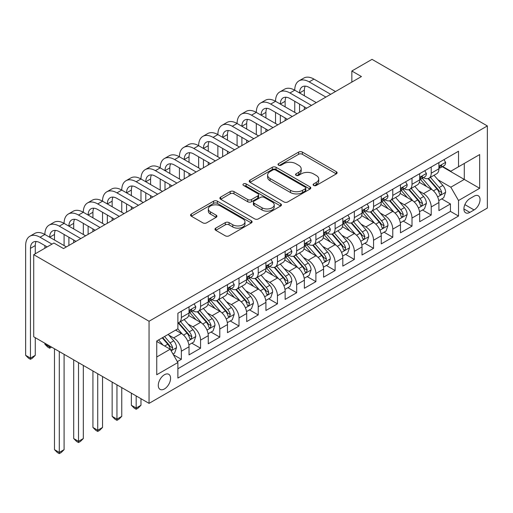 <?xml version="1.0" encoding="UTF-8"?>
<svg xmlns="http://www.w3.org/2000/svg" width="513" height="513" viewBox="0 0 513 513"><rect width="100%" height="100%" fill="white"/><g stroke="black" fill="none" stroke-linecap="round" stroke-linejoin="round"><path stroke-width="0.77" d="M313.642 185.45A1.866 1.077 0 0 0 316.284 185.45L336.329 173.875A2.668 1.539 0 0 0 337.112 172.791A2.668 1.539 0 0 0 336.329 171.701L302.369 152.092A2.668 1.539 0 0 0 298.598 152.092L278.546 163.666A1.866 1.077 0 0 0 278.001 164.429A1.866 1.077 0 0 0 278.546 165.192A1.866 1.077 0 0 0 281.188 165.192L283.785 163.692A8.541 4.931 0 0 1 295.86 163.692L298.688 165.327A8.541 4.931 0 0 1 301.189 168.815A8.541 4.931 0 0 1 298.688 172.297L296.097 173.798A1.866 1.077 0 0 0 295.546 174.561A1.866 1.077 0 0 0 296.097 175.324A1.866 1.077 0 0 0 298.739 175.324L301.33 173.824A8.541 4.931 0 0 1 313.405 173.824L316.239 175.459A8.541 4.931 0 0 1 318.74 178.941A8.541 4.931 0 0 1 316.239 182.429L313.642 183.93A1.866 1.077 0 0 0 313.097 184.686A1.866 1.077 0 0 0 313.642 185.45L313.642 183.93M164.429 388.95A8.702 5.021 120 0 0 170.111 381.281A8.702 5.021 120 0 0 168.777 374.31A8.702 5.021 120 0 0 164.429 374.74A8.702 5.021 120 0 0 158.748 382.409A8.702 5.021 120 0 0 160.082 389.38A8.702 5.021 120 0 0 164.429 388.95M215.768 228.125A2.668 1.539 0 0 0 214.985 229.215A2.668 1.539 0 0 0 215.768 230.305L225.297 235.807A2.668 1.539 0 0 0 229.067 235.807L251.332 222.95A2.668 1.539 0 0 0 252.114 221.86A2.668 1.539 0 0 0 251.332 220.77L217.371 201.167A2.668 1.539 0 0 0 213.6 201.167L191.336 214.017A2.668 1.539 0 0 0 190.554 215.107A2.668 1.539 0 0 0 191.336 216.197L202.847 222.841A2.668 1.539 0 0 0 206.617 222.841L216.146 217.339A2.668 1.539 0 0 0 216.928 216.249A2.668 1.539 0 0 0 216.146 215.165L210.439 211.869A7.137 4.123 0 0 1 208.349 208.951A7.137 4.123 0 0 1 212.754 205.149A7.137 4.123 0 0 1 220.532 206.04L242.893 218.948A7.137 4.123 0 0 1 244.983 221.86A7.137 4.123 0 0 1 240.571 225.669A7.137 4.123 0 0 1 232.793 224.777L229.067 222.623A2.668 1.539 0 0 0 225.297 222.623L215.768 228.125L215.768 230.305M487.35 125.935L372.021 59.354L351.841 71.006L361.447 76.552L63.516 248.561L53.903 243.015L33.723 254.666L149.052 321.253L487.35 125.935L487.35 208.06L149.052 403.372L149.052 321.253M283.971 201.93A2.668 1.539 0 0 0 287.748 201.93L310.012 189.073A2.668 1.539 0 0 0 310.788 187.982A2.668 1.539 0 0 0 310.012 186.892L276.052 167.289A2.668 1.539 0 0 0 272.275 167.289L250.011 180.14A2.668 1.539 0 0 0 249.228 181.23A2.668 1.539 0 0 0 250.011 182.32L283.971 201.93M244.252 185.853A1.866 1.077 0 0 1 246.144 186.116L246.144 183.898L280.669 203.834A2.668 1.539 0 0 1 281.451 204.924A2.668 1.539 0 0 1 280.669 206.014L258.411 218.865A2.668 1.539 0 0 1 254.634 218.865L220.673 199.256L220.673 197.082A2.668 1.539 0 0 0 219.891 198.172A2.668 1.539 0 0 0 220.673 199.256M220.673 197.082L230.202 191.58A2.668 1.539 0 0 1 233.973 191.58L247.747 199.531A2.668 1.539 0 0 0 251.524 199.531L257.84 195.883A2.668 1.539 0 0 0 258.623 194.793A2.668 1.539 0 0 0 257.84 193.702L243.502 185.424A1.866 1.077 0 0 1 242.957 184.661A1.866 1.077 0 0 1 244.111 183.667A1.866 1.077 0 0 1 246.144 183.898M177.357 361.62L181.346 359.318L173.368 354.714M168.828 335.111L173.657 337.9A10.876 6.278 60 0 1 181.346 351.213L189.034 346.775L189.034 354.881L200.564 348.218L191.817 343.171M188.053 324.017L192.875 326.8A10.876 6.278 60 0 1 200.564 340.119L208.252 335.682L208.252 343.781L219.788 337.124L211.042 332.071M207.271 312.917L212.1 315.707A10.876 6.278 60 0 1 219.788 329.019L227.477 324.582L227.477 332.68L239.007 326.024L230.26 320.978M226.496 301.817L231.318 304.607A10.876 6.278 60 0 1 239.007 317.925L246.695 313.481L246.695 321.587L258.231 314.924L249.485 309.878M245.714 290.724L250.543 293.507A10.876 6.278 60 0 1 258.231 306.825L265.92 302.388L265.92 310.487L277.45 303.831L268.703 298.778M264.939 279.623L269.761 282.413A10.876 6.278 60 0 1 277.45 295.732L285.138 291.288L285.138 299.393L296.674 292.731L287.928 287.684M284.157 268.53L288.986 271.313A10.876 6.278 60 0 1 296.674 284.632L304.363 280.194L304.363 288.293L315.893 281.637L307.146 276.584M303.382 257.43L308.204 260.219A10.876 6.278 60 0 1 315.893 273.532L323.581 269.094L323.581 277.193L335.117 270.537L326.371 265.49M322.6 246.336L327.429 249.119A10.876 6.278 60 0 1 335.117 262.438L342.806 258.001L342.806 266.1L354.336 259.443L345.589 254.39M341.825 235.236L346.647 238.019A10.876 6.278 60 0 1 354.336 251.338L362.024 246.9L362.024 254.999L373.56 248.343L364.814 243.29M361.043 224.136L365.872 226.926A10.876 6.278 60 0 1 373.56 240.244L381.249 235.8L381.249 243.906L392.778 237.243L384.032 232.197M380.268 213.042L385.09 215.826A10.876 6.278 60 0 1 392.778 229.144L400.467 224.707L400.467 232.806L412.003 226.15L403.256 221.097M399.486 201.942L404.315 204.732A10.876 6.278 60 0 1 412.003 218.044L419.692 213.607L419.692 221.706L431.221 215.05L431.221 206.951A10.876 6.278 -120 0 0 423.533 193.632L418.711 190.849M422.475 210.003L431.221 215.05M189.034 346.775A10.876 6.278 -120 0 0 181.346 333.463L175.574 330.128M208.252 335.682A10.876 6.278 -120 0 0 200.564 322.363L188.681 315.501M227.477 324.582A10.876 6.278 -120 0 0 219.788 311.263L207.9 304.401M246.695 313.481A10.876 6.278 -120 0 0 239.007 300.169L227.124 293.301M265.92 302.388A10.876 6.278 -120 0 0 258.231 289.069L246.343 282.208M285.138 291.288A10.876 6.278 -120 0 0 277.45 277.975L265.567 271.108M304.363 280.194A10.876 6.278 -120 0 0 296.674 266.875L284.786 260.014M323.581 269.094A10.876 6.278 -120 0 0 315.893 255.775L304.01 248.914M342.806 258.001A10.876 6.278 -120 0 0 335.117 244.682L323.228 237.82M362.024 246.9A10.876 6.278 -120 0 0 354.336 233.582L342.453 226.72M381.249 235.8A10.876 6.278 -120 0 0 373.56 222.488L361.671 215.62M400.467 224.707A10.876 6.278 -120 0 0 392.778 211.388L380.896 204.527M419.692 213.607A10.876 6.278 -120 0 0 412.003 200.288L400.114 193.427M474.089 196.184L469.857 198.627A8.426 4.867 120 0 0 464.355 206.053A8.426 4.867 120 0 0 465.644 212.805A8.426 4.867 120 0 0 469.857 212.388L474.089 209.945A8.426 4.867 120 0 0 479.591 202.52A8.426 4.867 120 0 0 478.302 195.767A8.426 4.867 120 0 0 474.089 196.184M156.741 356.984L170.194 349.218L177.883 362.537L177.883 378.075L458.519 216.05L458.519 200.512L450.831 187.194L437.929 179.749M177.883 362.537L156.741 374.74L156.741 341.004L177.883 328.801L177.883 313.263L458.519 151.239L458.519 166.776L479.661 154.567L479.661 188.303L458.519 200.512M192.779 310.763L192.875 310.82A10.876 6.278 60 0 0 198.313 311.359L206.002 306.921A10.876 6.278 -120 0 0 208.252 301.945L208.252 295.725M211.997 299.663L212.1 299.72A10.876 6.278 60 0 0 217.538 300.259L225.226 295.821A10.876 6.278 -120 0 0 227.477 290.845L227.477 284.632M231.222 288.569L231.318 288.627A10.876 6.278 60 0 0 236.756 289.165L244.444 284.728A10.876 6.278 -120 0 0 246.695 279.745L246.695 273.532M250.44 277.469L250.543 277.527A10.876 6.278 60 0 0 255.981 278.065L263.669 273.628A10.876 6.278 -120 0 0 265.92 268.652L265.92 262.438M269.665 266.375L269.761 266.433A10.876 6.278 60 0 0 275.199 266.972L282.887 262.528A10.876 6.278 -120 0 0 285.138 257.552L285.138 251.338M288.883 255.275L288.986 255.333A10.876 6.278 60 0 0 294.424 255.872L302.112 251.434A10.876 6.278 -120 0 0 304.363 246.458L304.363 240.238M308.108 244.175L308.204 244.239A10.876 6.278 60 0 0 313.642 244.772L321.33 240.334A10.876 6.278 -120 0 0 323.581 235.358L323.581 229.144M327.326 233.082L327.429 233.139A10.876 6.278 60 0 0 332.866 233.678L340.555 229.24A10.876 6.278 -120 0 0 342.806 224.258L342.806 218.044M346.551 221.982L346.647 222.039A10.876 6.278 60 0 0 352.085 222.578L359.773 218.14A10.876 6.278 -120 0 0 362.024 213.164L362.024 206.951M365.769 210.888L365.872 210.946A10.876 6.278 60 0 0 371.309 211.484L378.998 207.04A10.876 6.278 -120 0 0 381.249 202.064L381.249 195.851M384.994 199.788L385.09 199.846A10.876 6.278 60 0 0 390.528 200.384L398.216 195.947A10.876 6.278 -120 0 0 400.467 190.971L400.467 184.751M404.212 188.688L404.315 188.752A10.876 6.278 60 0 0 409.752 189.291L417.441 184.847A10.876 6.278 -120 0 0 419.692 179.871L419.692 173.657M177.883 368.751L450.446 211.388L450.446 203.956L438.91 210.612L438.91 202.513A10.876 6.278 -120 0 0 431.221 189.194L419.339 182.333M423.437 177.594L423.533 177.652A10.876 6.278 -120 0 0 428.971 178.191A10.876 6.278 -120 0 0 431.221 173.214L431.221 167.001M428.971 178.191L436.659 173.753A10.876 6.278 -120 0 0 438.91 168.771L438.91 162.557M181.346 311.263L181.346 317.476A10.876 6.278 60 0 1 179.095 322.459A10.876 6.278 60 0 1 177.883 322.895M179.095 322.459L186.783 318.015A10.876 6.278 -120 0 0 189.034 313.039L189.034 306.825M200.564 300.169L200.564 306.383A10.876 6.278 60 0 1 198.313 311.359M219.788 289.069L219.788 295.283A10.876 6.278 60 0 1 217.538 300.259M239.007 277.969L239.007 284.189A10.876 6.278 60 0 1 236.756 289.165M258.231 266.875L258.231 273.089A10.876 6.278 60 0 1 255.981 278.065M277.45 255.775L277.45 261.989A10.876 6.278 60 0 1 275.199 266.972M296.674 244.682L296.674 250.895A10.876 6.278 60 0 1 294.424 255.872M315.893 233.582L315.893 239.795A10.876 6.278 60 0 1 313.642 244.772M335.117 222.488L335.117 228.702A10.876 6.278 60 0 1 332.866 233.678M354.336 211.388L354.336 217.602A10.876 6.278 60 0 1 352.085 222.578M373.56 200.288L373.56 206.502A10.876 6.278 60 0 1 371.309 211.484M392.778 189.194L392.778 195.408A10.876 6.278 60 0 1 390.528 200.384M412.003 178.094L412.003 184.308A10.876 6.278 60 0 1 409.752 189.291M412.003 218.044L412.003 226.15M392.778 229.144L392.778 237.243M373.56 240.244L373.56 248.343M354.336 251.338L354.336 259.443M335.117 262.438L335.117 270.537M315.893 273.532L315.893 281.637M296.674 284.632L296.674 292.731M277.45 295.732L277.45 303.831M258.231 306.825L258.231 314.924M239.007 317.925L239.007 326.024M219.788 329.019L219.788 337.124M200.564 340.119L200.564 348.218M181.346 351.213L181.346 359.318M170.194 349.218L156.741 341.453M450.831 187.194L464.284 179.428L464.284 163.448L479.661 154.567M442.27 166.719L479.661 188.303M442.655 166.494L450.831 171.214L458.519 166.776M33.723 254.666L33.723 336.791L149.052 403.372M351.841 71.006L351.841 82.099M441.699 198.903L450.446 203.956M450.446 211.388L458.519 216.05M314.386 185.712L316.239 184.648A8.541 4.931 0 0 0 318.74 181.16L318.74 178.941M301.189 168.815L301.189 171.034A8.541 4.931 0 0 1 298.688 174.516L296.841 175.587M336.297 173.901L302.369 154.31A2.668 1.539 0 0 0 298.598 154.31L279.296 165.455M309.974 189.092L276.052 169.508A2.668 1.539 0 0 0 272.275 169.508L250.049 182.339M305.293 188.746A1.866 1.077 0 0 0 305.838 187.982A1.866 1.077 0 0 0 305.293 187.219L275.481 170.008A1.866 1.077 0 0 0 272.839 170.008L270.107 171.592A8.541 4.931 0 0 0 267.606 175.074A8.541 4.931 0 0 0 270.107 178.562L290.48 190.323A8.541 4.931 0 0 0 302.555 190.323L305.293 188.746L305.293 190.964A1.866 1.077 0 0 0 305.838 190.201L305.838 187.982M267.606 175.074L267.606 177.293A8.541 4.931 0 0 0 270.107 180.781L270.107 178.562M305.293 190.964L302.555 192.548A8.541 4.931 0 0 1 290.48 192.548L270.107 180.781M220.712 199.281L230.202 193.799L230.202 191.58M258.623 194.793L258.623 197.011A2.668 1.539 0 0 1 257.84 198.101L251.524 201.75A2.668 1.539 0 0 1 247.747 201.75L233.973 193.799A2.668 1.539 0 0 0 230.202 193.799M246.144 186.116L280.637 206.034M262.04 207.784A7.137 4.123 0 0 0 269.819 208.676A7.137 4.123 0 0 0 274.224 204.867A7.137 4.123 0 0 0 272.134 201.955L264.259 197.409A2.668 1.539 0 0 0 260.482 197.409L254.166 201.058A2.668 1.539 0 0 0 253.384 202.148A2.668 1.539 0 0 0 254.166 203.231L262.04 207.784L262.04 210.003A7.137 4.123 0 0 0 269.819 210.894A7.137 4.123 0 0 0 274.224 207.085L274.224 204.867M253.384 202.148L253.384 204.366A2.668 1.539 0 0 0 254.166 205.456L254.166 203.231M262.04 210.003L254.166 205.456M244.983 221.86L244.983 224.078A7.137 4.123 0 0 1 240.571 227.887A7.137 4.123 0 0 1 232.793 226.996L229.067 224.841A2.668 1.539 0 0 0 225.297 224.841L215.806 230.324M208.349 208.951L208.349 211.17A7.137 4.123 0 0 0 210.439 214.088L210.439 211.869M216.108 217.358L210.439 214.088M251.299 222.969L217.371 203.385A2.668 1.539 0 0 0 213.6 203.385L191.368 216.217M438.75 200.609L443.719 197.736L445.637 192.189A7.201 4.162 -120 0 0 442.834 185.424L434.049 175.26M432.292 189.893L422.257 178.274M426.579 186.514L420.756 179.768A17.262 9.965 -120 0 0 420.218 179.165M427.989 178.582L436.877 188.867A7.201 4.162 60 0 1 439.442 193.831L439.968 194.684L440.943 194.542L441.751 192.497A7.201 4.162 -120 0 0 439.179 187.534L430.401 177.363M428.515 178.415L438.057 189.464A3.668 2.116 60 0 1 438.987 190.9L441.751 192.497M444.008 159.62L445.637 162.448A7.201 4.162 60 0 1 444.149 165.635L440.494 167.745A7.201 4.162 -120 0 0 441.751 166.084L441.597 165.442L440.699 165.622L439.442 167.418A7.201 4.162 60 0 1 438.91 168.444M47.177 246.9L40.065 242.796A13.595 7.849 -120 0 0 33.268 242.123A13.595 7.849 -120 0 0 30.453 248.343L30.453 358.1L25.65 355.323L25.65 245.567A20.385 11.773 60 0 1 29.869 236.236L34.679 233.46A20.385 11.773 60 0 1 44.875 234.473A20.385 11.773 60 0 1 49.094 225.136L53.897 222.366A20.385 11.773 60 0 1 64.093 223.373A20.385 11.773 60 0 1 68.312 214.043L73.122 211.266A20.385 11.773 60 0 1 83.318 212.273A20.385 11.773 60 0 1 87.537 202.943L92.34 200.166A20.385 11.773 60 0 1 102.536 201.179A20.385 11.773 60 0 1 106.755 191.843L111.565 189.073A20.385 11.773 60 0 1 121.761 190.079A20.385 11.773 60 0 1 125.98 180.749L130.783 177.973A20.385 11.773 60 0 1 140.979 178.986A20.385 11.773 60 0 1 145.198 169.649L150.008 166.879A20.385 11.773 60 0 1 160.203 167.886A20.385 11.773 60 0 1 164.423 158.555L169.226 155.779A20.385 11.773 60 0 1 179.422 156.786A20.385 11.773 60 0 1 183.641 147.455L188.451 144.679A20.385 11.773 60 0 1 198.646 145.692A20.385 11.773 60 0 1 202.866 136.355L207.669 133.585A20.385 11.773 60 0 1 217.865 134.592A20.385 11.773 60 0 1 222.084 125.262L226.893 122.485A20.385 11.773 60 0 1 237.089 123.498A20.385 11.773 60 0 1 241.309 114.162L246.112 111.392A20.385 11.773 60 0 1 256.308 112.398A20.385 11.773 60 0 1 260.527 103.068L265.336 100.291A20.385 11.773 60 0 1 275.532 101.298A20.385 11.773 60 0 1 279.752 91.968L284.555 89.191A20.385 11.773 60 0 1 294.751 90.205A20.385 11.773 60 0 1 298.976 80.868L303.779 78.098A20.385 11.773 60 0 1 313.975 79.105L335.502 91.538M298.976 80.868A20.385 11.773 60 0 1 309.166 81.881L330.693 94.309M439.154 168.078L439.179 168.078A7.201 4.162 -120 0 0 440.494 167.745M325.89 97.085L309.166 87.428A13.595 7.849 -120 0 0 302.369 86.755A13.595 7.849 -120 0 0 299.554 92.981L304.363 90.205L304.363 95.751M305.216 86.126A13.595 7.849 -120 0 0 304.363 90.205M299.554 104.075L299.554 112.289M304.363 106.851L304.363 109.513M294.751 112.398L294.751 101.298M419.531 211.702L424.495 208.836L426.418 203.289A7.201 4.162 -120 0 0 423.61 196.524L414.831 186.354M413.068 200.993L403.032 189.374M407.36 197.608L401.532 190.862A17.262 9.965 -120 0 0 400.999 190.265M408.771 189.675L417.653 199.961A7.201 4.162 60 0 1 420.224 204.924L420.743 205.777L421.718 205.642L422.526 203.597A7.201 4.162 -120 0 0 419.961 198.634L411.176 188.463M409.291 189.509L418.839 200.564A3.668 2.116 60 0 1 419.762 201.994L422.526 203.597M400.307 222.802L405.276 219.936L407.194 214.383A7.201 4.162 -120 0 0 404.391 207.618L395.606 197.454M393.849 212.093L383.814 200.468M388.136 208.708L382.313 201.962A17.262 9.965 -120 0 0 381.775 201.359M389.547 200.775L398.434 211.061A7.201 4.162 60 0 1 400.999 216.024L401.525 216.877L402.5 216.743L403.308 214.691A7.201 4.162 -120 0 0 400.736 209.727L391.958 199.563M390.072 200.609L399.614 211.657A3.668 2.116 60 0 1 400.544 213.094L403.308 214.691M381.088 233.896L386.052 231.03L387.975 225.483A7.201 4.162 -120 0 0 385.167 218.718L376.388 208.547M374.625 223.187L364.589 211.568M368.918 219.801L363.089 213.062A17.262 9.965 -120 0 0 362.556 212.459M370.328 211.875L379.21 222.161A7.201 4.162 60 0 1 381.781 227.118L382.3 227.977L383.275 227.836L384.083 225.791A7.201 4.162 -120 0 0 381.518 220.827L372.733 210.657M370.848 211.702L380.396 222.757A3.668 2.116 60 0 1 381.319 224.194L384.083 225.791M361.864 244.996L366.833 242.13L368.751 236.576A7.201 4.162 -120 0 0 365.949 229.818L357.163 219.647M355.406 234.287L345.371 222.668M349.693 230.901L343.87 224.155A17.262 9.965 -120 0 0 343.332 223.559M351.104 222.969L359.991 233.255A7.201 4.162 60 0 1 362.556 238.218L363.082 239.071L364.057 238.936L364.865 236.884A7.201 4.162 -120 0 0 362.293 231.921L353.515 221.757M351.629 222.802L361.171 233.851A3.668 2.116 60 0 1 362.101 235.287L364.865 236.884M424.783 170.714L426.418 173.548A7.201 4.162 60 0 1 424.924 176.735L421.276 178.838A7.201 4.162 -120 0 0 422.526 177.184L422.379 176.543L421.474 176.722L420.224 178.511A7.201 4.162 60 0 1 419.692 179.537M279.752 91.968A20.385 11.773 60 0 1 289.948 92.981L294.751 90.205L316.277 102.632M289.948 92.981L311.474 105.409M419.929 179.178L419.961 179.178A7.201 4.162 -120 0 0 421.276 178.838M306.665 108.179L289.948 98.528A13.595 7.849 -120 0 0 283.15 97.855A13.595 7.849 -120 0 0 280.335 104.075L285.138 101.298L285.138 106.851M285.991 97.226A13.595 7.849 -120 0 0 285.138 101.298M280.335 115.175L280.335 123.383M285.138 117.945L285.138 120.613M275.532 123.498L275.532 112.398M405.565 181.814L407.194 184.642A7.201 4.162 60 0 1 405.706 187.829L402.051 189.938A7.201 4.162 -120 0 0 403.308 188.277L403.154 187.643L402.256 187.822L400.999 189.611A7.201 4.162 60 0 1 400.467 190.637M260.527 103.068A20.385 11.773 60 0 1 270.723 104.075L275.532 101.298L297.059 113.732M270.723 104.075L292.25 116.502M400.711 190.278L400.736 190.278A7.201 4.162 -120 0 0 402.051 189.938M287.447 119.279L270.723 109.622A13.595 7.849 -120 0 0 263.926 108.948A13.595 7.849 -120 0 0 261.111 115.175L265.92 112.398L265.92 117.945M266.773 108.326A13.595 7.849 -120 0 0 265.92 112.398M261.111 126.269L261.111 134.483M265.92 129.045L265.92 131.706M256.308 134.592L256.308 123.498M386.34 192.907L387.975 195.742A7.201 4.162 60 0 1 386.481 198.929L382.833 201.038A7.201 4.162 -120 0 0 384.083 199.377L383.936 198.736L383.031 198.916L381.781 200.705A7.201 4.162 60 0 1 381.249 201.731M241.309 114.162A20.385 11.773 60 0 1 251.505 115.175L256.308 112.398L277.834 124.826M251.505 115.175L273.031 127.602M381.486 201.372L381.518 201.372A7.201 4.162 -120 0 0 382.833 201.038M268.222 130.379L251.505 120.722A13.595 7.849 -120 0 0 244.707 120.048A13.595 7.849 -120 0 0 241.892 126.269L246.695 123.498L246.695 129.045M247.548 119.42A13.595 7.849 -120 0 0 246.695 123.498M241.892 137.369L241.892 145.577M246.695 140.145L246.695 142.806M237.089 145.692L237.089 134.592M367.122 204.007L368.751 206.835A7.201 4.162 60 0 1 367.263 210.022L363.608 212.132A7.201 4.162 -120 0 0 364.865 210.471L364.711 209.836L363.813 210.016L362.556 211.805A7.201 4.162 60 0 1 362.024 212.831M222.084 125.262A20.385 11.773 60 0 1 232.28 126.269L237.089 123.498L258.616 135.926M232.28 126.269L253.807 138.702M362.268 212.472L362.293 212.472A7.201 4.162 -120 0 0 363.608 212.132M249.004 141.473L232.28 131.822A13.595 7.849 -120 0 0 225.483 131.148A13.595 7.849 -120 0 0 222.668 137.369L227.477 134.592L227.477 140.145M228.33 130.52A13.595 7.849 -120 0 0 227.477 134.592M222.668 148.462L222.668 156.677M227.477 151.239L227.477 153.9M217.865 156.786L217.865 145.692M342.646 256.096L347.609 253.223L349.533 247.676A7.201 4.162 -120 0 0 346.724 240.911L337.945 230.747M336.182 245.381L326.146 233.761M330.475 242.001L324.646 235.255A17.262 9.965 -120 0 0 324.113 234.653M331.885 234.069L340.767 244.355A7.201 4.162 60 0 1 343.338 249.318L343.857 250.171L344.832 250.03L345.64 247.984A7.201 4.162 -120 0 0 343.075 243.021L334.29 232.851M332.405 233.902L341.953 244.951A3.668 2.116 60 0 1 342.876 246.387L345.64 247.984M347.897 215.107L349.533 217.935A7.201 4.162 60 0 1 348.038 221.122L344.39 223.232A7.201 4.162 -120 0 0 345.64 221.571L345.493 220.93L344.589 221.109L343.338 222.905A7.201 4.162 60 0 1 342.806 223.931M202.866 136.355A20.385 11.773 60 0 1 213.062 137.369L217.865 134.592L239.391 147.019M213.062 137.369L234.588 149.796M343.043 223.565L343.075 223.565A7.201 4.162 -120 0 0 344.39 223.232M229.779 152.573L213.062 142.915A13.595 7.849 -120 0 0 206.264 142.242A13.595 7.849 -120 0 0 203.449 148.462L208.252 145.692L208.252 151.239M209.105 141.614A13.595 7.849 -120 0 0 208.252 145.692M203.449 159.562L203.449 167.777M208.252 162.339L208.252 165M198.646 167.886L198.646 156.786M323.421 267.19L328.391 264.323L330.308 258.776A7.201 4.162 -120 0 0 327.506 252.011L318.72 241.841M316.963 256.481L306.928 244.861M311.25 253.095L305.427 246.349A17.262 9.965 -120 0 0 304.889 245.753M312.661 245.163L321.548 255.448A7.201 4.162 60 0 1 324.113 260.412L324.639 261.264L325.614 261.13L326.422 259.078A7.201 4.162 -120 0 0 323.85 254.121L315.072 243.951M313.186 244.996L322.728 256.051A3.668 2.116 60 0 1 323.658 257.481L326.422 259.078M328.679 226.201L330.308 229.035A7.201 4.162 60 0 1 328.82 232.222L325.165 234.326A7.201 4.162 -120 0 0 326.422 232.671L326.268 232.03L325.37 232.209L324.113 233.999A7.201 4.162 60 0 1 323.581 235.025M183.641 147.455A20.385 11.773 60 0 1 193.837 148.462L198.646 145.692L220.173 158.119M193.837 148.462L215.364 160.896M323.825 234.665L323.85 234.665A7.201 4.162 -120 0 0 325.165 234.326M210.561 163.666L193.837 154.015A13.595 7.849 -120 0 0 187.04 153.342A13.595 7.849 -120 0 0 184.225 159.562L189.034 156.786L189.034 162.339M189.887 152.714A13.595 7.849 -120 0 0 189.034 156.786M184.225 170.662L184.225 178.87M189.034 173.432L189.034 176.1M179.422 178.986L179.422 167.886M304.203 278.29L309.166 275.423L311.09 269.87A7.201 4.162 -120 0 0 308.281 263.105L299.502 252.941M297.739 267.581L287.703 255.955M292.032 264.195L286.203 257.449A17.262 9.965 -120 0 0 285.67 256.846M293.442 256.263L302.324 266.548A7.201 4.162 60 0 1 304.895 271.512L305.415 272.365L306.389 272.23L307.197 270.178A7.201 4.162 -120 0 0 304.632 265.215L295.847 255.051M293.962 256.096L303.51 267.145A3.668 2.116 60 0 1 304.433 268.581L307.197 270.178M309.454 237.301L311.09 240.129A7.201 4.162 60 0 1 309.596 243.316L305.947 245.426A7.201 4.162 -120 0 0 307.197 243.765L307.05 243.13L306.146 243.303L304.895 245.099A7.201 4.162 60 0 1 304.363 246.125M164.423 158.555A20.385 11.773 60 0 1 174.619 159.562L179.422 156.786L200.949 169.219M174.619 159.562L196.146 171.99M304.6 245.765L304.632 245.765A7.201 4.162 -120 0 0 305.947 245.426M191.336 174.766L174.619 165.109A13.595 7.849 -120 0 0 167.822 164.436A13.595 7.849 -120 0 0 165.006 170.662L169.809 167.886L169.809 173.432M170.662 163.814A13.595 7.849 -120 0 0 169.809 167.886M165.006 181.756L165.006 189.97M169.809 184.533L169.809 187.194M160.203 190.079L160.203 178.986M284.978 289.383L289.948 286.517L291.865 280.97A7.201 4.162 -120 0 0 289.063 274.205L280.278 264.035M278.521 278.674L268.485 267.055M272.807 275.289L266.984 268.549A17.262 9.965 -120 0 0 266.446 267.946M274.218 267.363L283.105 277.642A7.201 4.162 60 0 1 285.67 282.605L286.196 283.465L287.171 283.323L287.979 281.278A7.201 4.162 -120 0 0 285.408 276.315L276.629 266.144M274.744 267.19L284.285 278.245A3.668 2.116 60 0 1 285.209 279.681L287.979 281.278M290.236 248.395L291.865 251.229A7.201 4.162 60 0 1 290.377 254.416L286.722 256.526A7.201 4.162 -120 0 0 287.979 254.865L287.825 254.224L286.927 254.403L285.67 256.192A7.201 4.162 60 0 1 285.138 257.218M145.198 169.649A20.385 11.773 60 0 1 155.394 170.662L160.203 167.886L181.73 180.313M155.394 170.662L176.921 183.09M285.382 256.859L285.408 256.859A7.201 4.162 -120 0 0 286.722 256.526M172.118 185.866L155.394 176.209A13.595 7.849 -120 0 0 148.597 175.536A13.595 7.849 -120 0 0 145.782 181.756L150.591 178.986L150.591 184.533M151.444 174.907A13.595 7.849 -120 0 0 150.591 178.986M145.782 192.856L145.782 201.064M150.591 195.633L150.591 198.294M140.979 201.179L140.979 190.079M265.76 300.483L270.723 297.617L272.647 292.064A7.201 4.162 -120 0 0 269.838 285.305L261.059 275.135M259.296 289.774L249.26 278.149M253.589 286.389L247.76 279.643A17.262 9.965 -120 0 0 247.228 279.046M254.999 278.456L263.881 288.742A7.201 4.162 60 0 1 266.452 293.705L266.972 294.558L267.946 294.424L268.754 292.372A7.201 4.162 -120 0 0 266.189 287.408L257.404 277.244M255.519 278.29L265.067 289.338A3.668 2.116 60 0 1 265.99 290.775L268.754 292.372M271.011 259.495L272.647 262.323A7.201 4.162 60 0 1 271.153 265.51L267.504 267.619A7.201 4.162 -120 0 0 268.754 265.958L268.607 265.324L267.703 265.503L266.452 267.292A7.201 4.162 60 0 1 265.92 268.318M125.98 180.749A20.385 11.773 60 0 1 136.176 181.756L140.979 178.986L162.506 191.413M136.176 181.756L157.703 194.183M266.157 267.959L266.189 267.959A7.201 4.162 -120 0 0 267.504 267.619M152.893 196.96L136.176 187.309A13.595 7.849 -120 0 0 129.379 186.636A13.595 7.849 -120 0 0 126.564 192.856L131.366 190.079L131.366 195.626M132.219 186.007A13.595 7.849 -120 0 0 131.366 190.079M126.564 203.95L126.564 212.164M131.366 206.726L131.366 209.387M121.761 212.273L121.761 201.179M246.535 311.583L251.505 308.711L253.422 303.164A7.201 4.162 -120 0 0 250.62 296.399L241.835 286.235M240.078 300.868L230.042 289.249M234.364 297.489L228.541 290.743A17.262 9.965 -120 0 0 228.003 290.14M235.775 289.556L244.663 299.842A7.201 4.162 60 0 1 247.228 304.805L247.753 305.658L248.728 305.517L249.536 303.472A7.201 4.162 -120 0 0 246.965 298.508L238.186 288.338M236.301 289.39L245.842 300.438A3.668 2.116 60 0 1 246.766 301.875L249.536 303.472M136.176 395.94L136.176 408.034L140.979 405.264L140.979 398.71M140.979 405.264L138.093 408.149L136.176 409.259L134.252 408.149L131.366 405.264L131.366 393.163M131.366 405.264L136.176 408.034L136.176 409.259M251.793 270.595L253.422 273.423A7.201 4.162 60 0 1 251.934 276.61L248.279 278.719A7.201 4.162 -120 0 0 249.536 277.058L249.382 276.417L248.484 276.597L247.228 278.392A7.201 4.162 60 0 1 246.695 279.412M106.755 191.843A20.385 11.773 60 0 1 116.951 192.856L121.761 190.079L143.287 202.507M116.951 192.856L138.478 205.283M246.939 279.053L246.965 279.053A7.201 4.162 -120 0 0 248.279 278.719M133.675 208.06L116.951 198.403A13.595 7.849 -120 0 0 110.154 197.729A13.595 7.849 -120 0 0 107.339 203.95L112.148 201.179L112.148 206.726M112.995 197.101A13.595 7.849 -120 0 0 112.148 201.179M107.339 215.05L107.339 223.264M112.148 217.826L112.148 220.487M102.536 223.373L102.536 212.273M227.317 322.677L232.28 319.811L234.204 314.264A7.201 4.162 -120 0 0 231.395 307.499L222.616 297.328M220.853 311.968L210.817 300.349M215.146 308.582L209.317 301.836A17.262 9.965 -120 0 0 208.785 301.24M216.557 300.65L225.438 310.936A7.201 4.162 60 0 1 228.009 315.899L228.529 316.752L229.503 316.617L230.311 314.565A7.201 4.162 -120 0 0 227.746 309.608L218.961 299.438M217.076 300.483L226.624 311.538A3.668 2.116 60 0 1 227.548 312.968L230.311 314.565M116.951 384.84L116.951 419.134L121.761 416.357L121.761 387.616M121.761 416.357L118.875 419.243L116.951 420.352L115.027 419.243L112.148 416.357L112.148 382.07M112.148 416.357L116.951 419.134L116.951 420.352M232.569 281.688L234.204 284.516A7.201 4.162 60 0 1 232.71 287.71L229.061 289.813A7.201 4.162 -120 0 0 230.311 288.159L230.164 287.517L229.26 287.697L228.009 289.486A7.201 4.162 60 0 1 227.477 290.512M87.537 202.943A20.385 11.773 60 0 1 97.733 203.95L102.536 201.179L124.063 213.607M97.733 203.95L119.26 216.383M227.714 290.153L227.746 290.153A7.201 4.162 -120 0 0 229.061 289.813M114.45 219.154L97.733 209.503A13.595 7.849 -120 0 0 90.936 208.829A13.595 7.849 -120 0 0 88.121 215.05L92.924 212.273L92.924 217.826M93.776 208.201A13.595 7.849 -120 0 0 92.924 212.273M88.121 226.15L88.121 234.358M92.924 228.92L92.924 231.587M83.318 234.473L83.318 223.373M208.092 333.777L213.062 330.911L214.979 325.357A7.201 4.162 -120 0 0 212.177 318.592L203.392 308.428M201.635 323.068L191.599 311.442M195.921 319.682L190.099 312.936A17.262 9.965 -120 0 0 189.56 312.334M197.332 311.75L206.22 322.036A7.201 4.162 60 0 1 208.785 326.999L209.31 327.852L210.285 327.711L211.093 325.665A7.201 4.162 -120 0 0 208.522 320.702L199.743 310.538M197.858 311.583L207.399 322.632A3.668 2.116 60 0 1 208.323 324.069L211.093 325.665M97.733 373.746L97.733 430.234L102.536 427.457L102.536 376.516M102.536 427.457L99.65 430.343L97.733 431.452L95.809 430.343L92.924 427.457L92.924 370.97M92.924 427.457L97.733 430.234L97.733 431.452M213.35 292.788L214.979 295.616A7.201 4.162 60 0 1 213.491 298.803L209.836 300.913A7.201 4.162 -120 0 0 211.093 299.252L210.939 298.611L210.041 298.79L208.785 300.586A7.201 4.162 60 0 1 208.252 301.612M68.312 214.043A20.385 11.773 60 0 1 78.508 215.05L83.318 212.273L104.844 224.707M78.508 215.05L100.035 227.477M208.496 301.253L208.522 301.253A7.201 4.162 -120 0 0 209.836 300.913M95.232 230.254L78.508 220.596A13.595 7.849 -120 0 0 71.711 219.923A13.595 7.849 -120 0 0 68.896 226.15L73.705 223.373L73.705 228.92M74.552 219.301A13.595 7.849 -120 0 0 73.705 223.373M68.896 237.243L68.896 245.458M73.705 240.02L73.705 242.681M64.093 245.567L64.093 234.473M188.874 344.871L193.837 342.004L195.761 336.457A7.201 4.162 -120 0 0 192.952 329.692L184.173 319.522M182.41 334.162L177.812 328.839M176.703 330.776L175.953 329.91M178.114 322.85L186.995 333.129A7.201 4.162 60 0 1 189.566 338.093L190.086 338.946L191.06 338.811L191.868 336.765A7.201 4.162 -120 0 0 189.303 331.802L180.518 321.632M178.633 322.677L188.181 333.732A3.668 2.116 60 0 1 189.105 335.169L191.868 336.765M78.508 362.646L78.508 441.327L83.318 438.557L83.318 365.423M83.318 438.557L80.432 441.443L78.508 442.552L76.584 441.443L73.705 438.557L73.705 359.87M73.705 438.557L78.508 441.327L78.508 442.552M194.126 303.882L195.761 306.716A7.201 4.162 60 0 1 194.267 309.903L190.618 312.007A7.201 4.162 -120 0 0 191.868 310.352L191.721 309.711L190.817 309.89L189.566 311.68A7.201 4.162 60 0 1 189.034 312.706M49.094 225.136A20.385 11.773 60 0 1 59.29 226.15L64.093 223.373L85.62 235.8M59.29 226.15L80.817 238.577M189.271 312.346L189.303 312.346A7.201 4.162 -120 0 0 190.618 312.007M76.007 241.354L59.29 231.696A13.595 7.849 -120 0 0 52.493 231.023A13.595 7.849 -120 0 0 49.678 237.243L54.481 234.473L54.481 240.02M55.333 230.395A13.595 7.849 -120 0 0 54.481 234.473M49.678 345.999L49.678 347L50.543 346.499M51.601 347.109L49.678 348.218L47.754 347.109L44.875 344.223L44.875 343.229M44.875 248.228L44.875 245.567M44.875 344.223L49.678 347L49.678 348.218M172.984 354.047L174.619 353.104L176.536 347.551A7.201 4.162 -120 0 0 173.734 340.792L168.206 334.386M163.044 345.089L158.594 339.939M157.478 341.876L156.741 341.023M162.243 337.83L167.777 344.229A7.201 4.162 60 0 1 170.342 349.193L170.867 350.046L171.842 349.911L172.65 347.859A7.201 4.162 -120 0 0 170.079 342.896L164.551 336.496M162.692 337.573L168.957 344.826A3.668 2.116 60 0 1 169.88 346.262L172.65 347.859M59.29 351.546L59.29 452.428L64.093 449.651L64.093 354.323M64.093 449.651L61.207 452.537L59.29 453.646L57.366 452.537L54.481 449.651L54.481 348.776M54.481 449.651L59.29 452.428L59.29 453.646M29.869 236.236A20.385 11.773 60 0 1 40.065 237.243L44.875 234.473L66.401 246.9M40.065 237.243L51.986 244.124M36.109 241.495A13.595 7.849 -120 0 0 35.262 245.567L35.262 253.781M35.262 355.323L32.377 358.209L30.453 359.318L30.453 358.1L35.262 355.323L35.262 337.676M30.453 359.318L28.536 358.209L25.65 355.323M173.657 337.9L181.346 333.463M192.875 326.8L200.564 322.363M212.1 315.707L219.788 311.263M231.318 304.607L239.007 300.169M250.543 293.507L258.231 289.069M269.761 282.413L277.45 277.975M288.986 271.313L296.674 266.875M308.204 260.219L315.893 255.775M327.429 249.119L335.117 244.682M346.647 238.019L354.336 233.582M365.872 226.926L373.56 222.488M385.09 215.826L392.778 211.388M404.315 204.732L412.003 200.288M423.533 193.632L431.221 189.194M431.221 173.214L438.91 168.771M181.346 317.476L189.034 313.039M200.564 306.383L208.252 301.945M219.788 295.283L227.477 290.845M239.007 284.189L246.695 279.745M258.231 273.089L265.92 268.652M277.45 261.989L285.138 257.552M296.674 250.895L304.363 246.458M315.893 239.795L323.581 235.358M335.117 228.702L342.806 224.258M354.336 217.602L362.024 213.164M373.56 206.502L381.249 202.064M392.778 195.408L400.467 190.971M412.003 184.308L419.692 179.871M431.221 206.951L438.91 202.513M464.868 204.623L474.089 209.945M463.899 208.945L469.857 212.388M316.239 184.648L316.239 182.429M296.097 175.324L296.097 173.798M298.688 174.516L298.688 172.297M278.546 165.192L278.546 163.666M298.598 154.31L298.598 152.092M302.369 154.31L302.369 152.092M336.329 173.875L336.329 171.701M250.011 182.32L250.011 180.14M272.275 169.508L272.275 167.289M276.052 169.508L276.052 167.289M310.012 189.073L310.012 186.892M290.48 192.548L290.48 190.323M302.555 192.548L302.555 190.323M233.973 193.799L233.973 191.58M247.747 201.75L247.747 199.531M251.524 201.75L251.524 199.531M257.84 198.101L257.84 195.883M280.669 206.014L280.669 203.834M225.297 224.841L225.297 222.623M229.067 224.841L229.067 222.623M232.793 226.996L232.793 224.777M216.146 217.339L216.146 215.165M191.336 216.197L191.336 214.017M213.6 203.385L213.6 201.167M217.371 203.385L217.371 201.167M251.332 222.95L251.332 220.77M437.653 196.915L445.592 192.33M439.179 187.534L442.834 185.424M433.44 190.849L436.877 188.867M445.592 162.364L438.91 166.218M313.975 79.105L309.166 81.881M440.821 165.545L441.751 166.084M418.428 208.009L426.367 203.424M419.961 198.634L423.61 196.524M414.215 201.949L417.653 199.961M399.21 219.109L407.149 214.524M400.736 209.727L404.391 207.618M394.997 213.042L398.434 211.061M379.986 230.202L387.924 225.624M381.518 220.827L385.167 218.718M375.772 224.143L379.21 222.161M360.767 241.302L368.706 236.717M362.293 231.921L365.949 229.818M356.554 235.236L359.991 233.255M426.367 173.465L419.692 177.318M421.596 176.645L422.526 177.184M407.149 184.558L400.467 188.418M402.378 187.739L403.308 188.277M387.924 195.658L381.249 199.512M383.153 198.839L384.083 199.377M368.706 206.752L362.024 210.612M363.935 209.939L364.865 210.471M341.543 252.402L349.481 247.817M343.075 243.021L346.724 240.911M337.33 246.336L340.767 244.355M349.481 217.852L342.806 221.706M344.71 221.032L345.64 221.571M322.324 263.496L330.263 258.911M323.85 254.121L327.506 252.011M318.111 257.436L321.548 255.448M330.263 228.952L323.581 232.806M325.492 232.132L326.422 232.671M303.1 274.596L311.038 270.011M304.632 265.215L308.281 263.105M298.887 268.53L302.324 266.548M311.038 240.046L304.363 243.906M306.267 243.226L307.197 243.765M283.881 285.69L291.82 281.105M285.408 276.315L289.063 274.205M279.668 279.63L283.105 277.642M291.82 251.146L285.138 254.999M287.049 254.326L287.979 254.865M264.657 296.79L272.595 292.205M266.189 287.408L269.838 285.305M260.444 290.724L263.881 288.742M272.595 262.239L265.92 266.1M267.824 265.426L268.754 265.958M245.438 307.883L253.377 303.305M246.965 298.508L250.62 296.399M241.225 301.824L244.663 299.842M253.377 273.339L246.695 277.193M248.606 276.52L249.536 277.058M226.214 318.983L234.152 314.398M227.746 309.608L231.395 307.499M222.001 312.924L225.438 310.936M234.152 284.439L227.477 288.293M229.382 287.62L230.311 288.159M206.995 330.083L214.934 325.499M208.522 320.702L212.177 318.592M202.782 324.017L206.22 322.036M214.934 295.533L208.252 299.393M210.163 298.713L211.093 299.252M187.771 341.177L195.709 336.592M189.303 331.802L192.952 329.692M183.558 335.117L186.995 333.129M195.709 306.633L189.034 310.487M190.939 309.814L191.868 310.352M171.111 350.802L176.491 347.692M170.079 342.896L173.734 340.792M164.667 346.025L167.777 344.229M35.262 245.567L30.453 248.343"/></g></svg>
